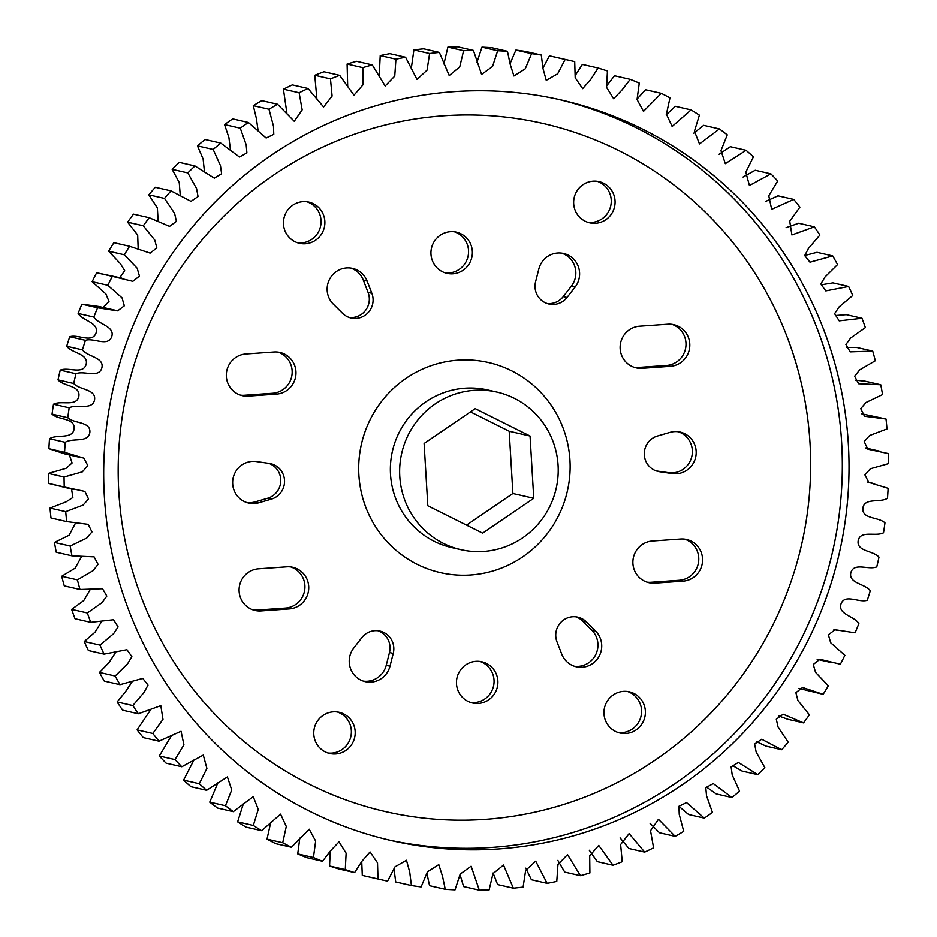 <?xml version="1.0" encoding="UTF-8"?>
<svg xmlns="http://www.w3.org/2000/svg" width="937" height="937" viewBox="0 0 937 937"><rect width="100%" height="100%" fill="white"/><g stroke="black" fill="none" stroke-linecap="round" stroke-linejoin="round"><path stroke-width="1.41" d="M558.077 465.302A80.828 79.212 102.9 0 0 496.95 392.088A80.828 79.212 102.9 0 0 399.783 476.476A80.828 79.212 102.9 0 0 460.91 549.679A80.828 79.212 102.9 0 0 558.077 465.302M324.846 221.249A21.129 20.696 -77.1 0 1 299.453 243.292A21.129 20.696 -77.1 0 1 283.478 224.166A21.129 20.696 -77.1 0 1 308.87 202.111A21.129 20.696 -77.1 0 1 324.846 221.249M306.961 201.771A21.129 20.696 -77.1 0 1 297.579 242.777M355.158 731.446A21.129 20.696 -77.1 0 1 329.765 753.5A21.129 20.696 -77.1 0 1 313.79 734.362A21.129 20.696 -77.1 0 1 339.182 712.307A21.129 20.696 -77.1 0 1 355.158 731.446M337.273 711.968A21.129 20.696 -77.1 0 1 327.891 752.973M361.787 637.675A18.318 17.955 -77.1 0 1 393.247 653.394L390.003 666.172A21.129 20.696 102.9 0 1 365.231 681.644A21.129 20.696 102.9 0 1 353.729 648.053L361.787 637.675M378.021 630.777A18.318 17.955 -77.1 0 1 389.476 652.539L386.231 665.305L390.003 666.172M308.706 586.41A21.129 20.696 102.9 0 0 286.769 566.826L258.495 568.818A21.129 20.696 -77.1 0 0 255.028 610.456A21.129 20.696 -77.1 0 0 260.99 610.924L289.264 608.921A21.129 20.696 102.9 0 0 308.706 586.41M253.166 609.94A21.129 20.696 -77.1 0 0 257.218 610.057L285.504 608.066A21.129 20.696 102.9 0 0 290.821 566.944M269.224 463.405A18.318 17.955 -77.1 0 1 271.343 499.128L258.881 502.747A21.129 20.696 102.9 0 1 233.008 478.666A21.129 20.696 102.9 0 1 256.445 461.566L269.224 463.405M268.696 463.323A18.318 17.955 -77.1 0 1 267.572 498.261L255.122 501.881L258.881 502.747M295.94 371.591A21.129 20.696 102.9 0 0 274.002 351.996L245.728 353.999A21.129 20.696 -77.1 0 0 242.273 395.637A21.129 20.696 -77.1 0 0 248.235 396.105L276.509 394.102A21.129 20.696 102.9 0 0 295.94 371.591M240.399 395.121A21.129 20.696 -77.1 0 0 244.463 395.238L272.737 393.247A21.129 20.696 102.9 0 0 278.055 352.125M371.848 293.293A18.318 17.955 -77.1 0 1 342.52 313.298L333.303 304.138A21.129 20.696 102.9 0 1 352.546 268.38A21.129 20.696 102.9 0 1 367.117 281.077L371.848 293.293L368.077 292.426A18.318 17.955 -77.1 0 1 349.173 317.456M573.678 203.692A21.129 20.696 102.9 0 0 589.654 222.819A21.129 20.696 102.9 0 0 615.047 200.764A21.129 20.696 102.9 0 0 599.071 181.637A21.129 20.696 102.9 0 0 573.678 203.692M587.78 222.303A21.129 20.696 102.9 0 0 597.162 181.298M603.99 713.889A21.129 20.696 102.9 0 0 619.966 733.015A21.129 20.696 102.9 0 0 645.359 710.972A21.129 20.696 102.9 0 0 629.383 691.834A21.129 20.696 102.9 0 0 603.99 713.889M618.092 732.5A21.129 20.696 102.9 0 0 627.474 691.494M696.156 451.212A21.129 20.696 102.9 0 0 669.943 432.39L657.481 436.01A18.318 17.955 102.9 0 0 659.613 471.733L672.391 473.572A21.129 20.696 102.9 0 0 696.156 451.212M656.368 470.936L668.62 472.705A21.129 20.696 102.9 0 0 678.271 431.734M689.773 343.809A21.129 20.696 102.9 0 0 667.835 324.214L639.561 326.205A21.129 20.696 102.9 0 0 636.106 367.854A21.129 20.696 102.9 0 0 642.068 368.311L670.342 366.32A21.129 20.696 102.9 0 0 689.773 343.809M634.244 367.327A21.129 20.696 102.9 0 0 638.296 367.445L666.57 365.453A21.129 20.696 102.9 0 0 671.888 324.331M702.539 558.628A21.129 20.696 102.9 0 0 680.602 539.033L652.328 541.024A21.129 20.696 102.9 0 0 648.861 582.673A21.129 20.696 102.9 0 0 654.822 583.13L683.096 581.139A21.129 20.696 102.9 0 0 702.539 558.628M646.998 582.146A21.129 20.696 102.9 0 0 651.051 582.264L679.337 580.272A21.129 20.696 102.9 0 0 684.654 539.15M601.683 644.703A21.129 20.696 102.9 0 0 595.534 630.988L586.316 621.84A18.318 17.955 102.9 0 0 556.988 641.845L561.708 654.049A21.129 20.696 102.9 0 0 601.683 644.703M574.416 666.23A21.129 20.696 102.9 0 0 591.762 630.121L582.545 620.973A18.318 17.955 102.9 0 0 575.88 616.815M579.57 272.62A21.129 20.696 102.9 0 0 538.834 268.966L535.589 281.732A18.318 17.955 102.9 0 0 567.037 297.451L575.095 287.085A21.129 20.696 102.9 0 0 579.57 272.62M547.044 303.494A18.318 17.955 102.9 0 0 563.266 296.584L571.324 286.218A21.129 20.696 102.9 0 0 561.696 253.142M430.973 254.208A21.129 20.696 102.9 0 0 446.937 273.335A21.129 20.696 102.9 0 0 472.342 251.28A21.129 20.696 102.9 0 0 456.366 232.153A21.129 20.696 102.9 0 0 430.973 254.208M445.075 272.819A21.129 20.696 102.9 0 0 454.457 231.814M456.495 683.846A21.129 20.696 102.9 0 0 472.471 702.984A21.129 20.696 102.9 0 0 497.863 680.93A21.129 20.696 102.9 0 0 481.887 661.791A21.129 20.696 102.9 0 0 456.495 683.846M470.608 702.457A21.129 20.696 102.9 0 0 479.978 661.452M104.37 496.54A379.907 372.282 102.9 0 0 391.643 840.641A379.907 372.282 102.9 0 0 848.336 444.044A379.907 372.282 102.9 0 0 561.064 99.954A379.907 372.282 102.9 0 0 104.37 496.54M880.745 384.767A420.326 411.882 -77.1 0 1 882.549 394.571L866.011 402.477L860.74 408.649L864.5 416.239L886.004 419.003A420.326 411.882 -77.1 0 1 886.999 428.935L869.606 435.506L864.172 441.596L867.849 449.186L888.463 453.602A420.326 411.882 -77.1 0 1 888.651 463.592L870.403 468.746L864.898 474.907L868.716 482.379L888.112 488.306A420.326 411.882 -77.1 0 1 887.491 498.285C879.972 503.064 864.254 497.289 862.848 508.287C861.97 519.332 878.555 516.744 884.95 522.881A420.326 411.882 -77.1 0 1 883.509 532.79C875.65 536.924 860.459 529.838 858.163 540.684C856.395 551.635 873.132 550.441 878.988 557.105A420.326 411.882 -77.1 0 1 876.763 566.862C868.587 570.317 854.04 561.989 850.866 572.612C848.231 583.376 864.98 583.599 870.286 590.743A420.326 411.882 -77.1 0 1 867.275 600.277C858.854 603.041 845.033 593.508 841.028 603.838C837.514 614.356 854.193 615.984 858.878 623.55A420.326 411.882 -77.1 0 1 855.106 632.803L835.078 629.734L828.378 634.794L830.662 642.735L844.869 655.303A420.326 411.882 -77.1 0 1 840.36 664.228L819.887 659.25L813.281 664.485L815.518 672.333L828.343 685.802A420.326 411.882 -77.1 0 1 823.131 694.317L802.564 687.477L795.876 692.677L797.937 700.525L809.404 714.826A420.326 411.882 -77.1 0 1 803.524 722.884L783.145 714.205L776.293 719.229L778.097 727.135L788.204 742.186A420.326 411.882 -77.1 0 1 781.692 749.717L761.711 739.246L754.66 744.025L756.136 751.989L764.861 767.672A420.326 411.882 -77.1 0 1 757.764 774.653L738.368 762.425L731.118 766.888L732.219 774.922L739.551 791.144A420.326 411.882 -77.1 0 1 731.926 797.504L713.268 783.59L705.807 787.677L706.533 795.782L712.448 812.414A420.326 411.882 -77.1 0 1 704.331 818.118L686.563 802.587L678.938 806.277L679.243 814.417L683.729 831.353A420.326 411.882 -77.1 0 1 675.179 836.354L658.453 819.289L650.536 830.709L653.581 847.821A420.326 411.882 -77.1 0 1 644.679 852.096L629.114 833.59L620.622 844.542L622.238 861.712A420.326 411.882 -77.1 0 1 613.021 865.226L598.731 845.385L589.689 855.821L589.9 872.933A420.326 411.882 -77.1 0 1 580.425 875.662L567.529 854.591L557.96 864.464L556.777 881.401A420.326 411.882 -77.1 0 1 547.126 883.322L535.706 861.15L525.645 870.414L523.104 887.058A420.326 411.882 -77.1 0 1 513.347 888.159L503.497 865.015L492.979 873.624L489.114 889.869A420.326 411.882 -77.1 0 1 479.311 890.15L471.124 866.175L460.172 874.069L455.042 889.822A420.326 411.882 -77.1 0 1 445.251 889.272L442.545 876.388L438.785 864.593L427.459 871.761L421.111 886.894A420.326 411.882 -77.1 0 1 411.402 885.524L409.738 872.183L406.459 860.236L395.004 866.807L387.567 881.131A420.326 411.882 -77.1 0 1 382.624 880.03A420.326 411.882 -77.1 0 1 377.998 878.953L377.517 862.825L370.056 851.932L361.905 861.255L354.619 872.558A420.326 411.882 -77.1 0 1 345.273 869.583L346.128 853.185L339.042 841.824L330.527 850.808L322.504 861.244A420.326 411.882 -77.1 0 1 313.438 857.484L315.652 841.075L309.222 829.198L291.442 847.247A420.326 411.882 -77.1 0 1 282.716 842.738L286.289 826.434L280.561 814.112L261.634 830.686A420.326 411.882 -77.1 0 1 253.318 825.45L258.261 809.357L253.224 796.649L233.301 811.653A420.326 411.882 -77.1 0 1 225.442 805.738L231.732 789.961L227.398 776.925L206.632 790.301A420.326 411.882 -77.1 0 1 199.288 783.742L206.901 768.41L203.282 755.081L181.801 766.759A420.326 411.882 -77.1 0 1 175.02 759.591L183.933 744.821L181.04 731.27L158.985 741.179A420.326 411.882 -77.1 0 1 152.813 733.472L162.979 719.37L160.813 705.655L138.336 713.76A420.326 411.882 -77.1 0 1 132.808 705.549L144.193 692.244L148.011 685.041L142.74 678.4L119.995 684.678A420.326 411.882 -77.1 0 1 115.157 676.022L127.701 663.607L131.871 656.626L126.928 649.704L104.077 654.131A420.326 411.882 -77.1 0 1 99.966 645.089L113.611 633.67L118.109 626.9L113.506 619.744L90.713 622.332A420.326 411.882 -77.1 0 1 87.352 612.962L102.028 602.632L106.818 596.084L102.543 588.729L79.985 589.49A420.326 411.882 -77.1 0 1 77.396 579.862L93.032 570.703L98.08 564.367L94.098 556.859L71.962 555.828A420.326 411.882 -77.1 0 1 70.17 546.013L86.708 538.107L91.978 531.935L88.207 524.357L66.703 521.593A420.326 411.882 -77.1 0 1 65.707 511.649L83.1 505.078L88.535 498.999L84.857 491.41L64.243 486.994A420.326 411.882 -77.1 0 1 64.056 477.003L82.315 471.85L87.82 465.689L83.99 458.216L64.594 452.29A420.326 411.882 -77.1 0 1 65.227 442.311C72.735 437.532 88.453 443.306 89.87 432.308C90.737 421.263 74.152 423.852 67.769 417.703A420.326 411.882 -77.1 0 1 69.197 407.806C77.068 403.671 92.248 410.757 94.543 399.9C96.312 388.96 79.586 390.155 73.718 383.491A420.326 411.882 -77.1 0 1 75.944 373.734C84.119 370.267 98.678 378.607 101.84 367.983C104.475 357.208 87.727 356.997 82.433 349.852A420.326 411.882 -77.1 0 1 85.443 340.318C93.852 337.554 107.673 347.088 111.69 336.758C115.192 326.24 98.526 324.612 93.829 317.046A420.326 411.882 -77.1 0 1 97.6 307.781L117.64 310.861L124.328 305.802L122.044 297.861L107.837 285.293A420.326 411.882 -77.1 0 1 112.346 276.368L132.831 281.334L139.437 276.11L137.189 268.263L124.363 254.794A420.326 411.882 -77.1 0 1 129.575 246.279L150.143 253.107L156.83 247.918L154.769 240.071L143.302 225.77A420.326 411.882 -77.1 0 1 149.182 217.712L169.562 226.379L176.414 221.366L174.622 213.46L164.514 198.41A420.326 411.882 -77.1 0 1 171.014 190.879L191.007 201.35L198.047 196.571L196.583 188.606L187.845 172.912A420.326 411.882 -77.1 0 1 194.943 165.943L214.35 178.171L221.6 173.708L220.488 165.673L213.156 149.451A420.326 411.882 -77.1 0 1 220.792 143.092L239.45 157.006L246.899 152.907L246.185 144.813L240.27 128.182A420.326 411.882 -77.1 0 1 248.375 122.478L266.143 138.008L273.78 134.319L273.475 126.179L268.989 109.242A420.326 411.882 -77.1 0 1 277.528 104.241L294.253 121.295L302.171 109.887L299.126 92.775A420.326 411.882 -77.1 0 1 308.039 88.5L323.605 107.005L332.096 96.054L330.468 78.884A420.326 411.882 -77.1 0 1 339.686 75.37L353.975 95.211L363.017 84.775L362.818 67.663A420.326 411.882 -77.1 0 1 372.282 64.934L385.177 86.005L394.746 76.131L395.929 59.195A420.326 411.882 -77.1 0 1 405.58 57.274L417 79.446L427.061 70.181L429.603 53.538A420.326 411.882 -77.1 0 1 439.371 52.437L449.21 75.581L459.727 66.972L463.592 50.727A420.326 411.882 -77.1 0 1 473.408 50.446L481.583 74.421L492.534 66.527L497.664 50.774A420.326 411.882 -77.1 0 1 507.456 51.324L510.161 64.208L513.933 76.002L525.259 68.834L531.595 53.69A420.326 411.882 -77.1 0 1 541.305 55.06L542.968 68.413L546.248 80.348L557.702 73.789L565.152 59.464A420.326 411.882 -77.1 0 1 570.083 60.554A420.326 411.882 -77.1 0 1 574.709 61.643L575.189 77.771L582.65 88.664L590.802 79.34L598.099 68.038A420.326 411.882 -77.1 0 1 607.434 71.013L606.579 87.41L613.665 98.772L622.18 89.788L630.203 79.352A420.326 411.882 -77.1 0 1 639.268 83.112L637.055 99.521L643.485 111.398L661.276 93.349A420.326 411.882 -77.1 0 1 669.99 97.858L666.418 114.162L672.145 126.483L691.073 109.91A420.326 411.882 -77.1 0 1 699.389 115.146L694.458 131.239L699.494 143.947L719.405 128.931A420.326 411.882 -77.1 0 1 727.264 134.858L720.975 150.623L725.308 163.67L746.075 150.295A420.326 411.882 -77.1 0 1 753.43 156.854L745.805 172.185L749.424 185.514L770.905 173.837A420.326 411.882 -77.1 0 1 777.698 181.005L768.773 195.774L771.666 209.314L793.733 199.405A420.326 411.882 -77.1 0 1 799.905 207.124L789.727 221.214L791.894 234.941L814.382 226.836A420.326 411.882 -77.1 0 1 819.898 235.046L808.514 248.352L804.707 255.555L809.978 262.196L832.724 255.918A420.326 411.882 -77.1 0 1 837.549 264.574L825.005 276.989L820.847 283.97L825.778 290.892L848.629 286.464A420.326 411.882 -77.1 0 1 852.74 295.495L839.095 306.926L834.609 313.684L839.201 320.852L861.993 318.264A420.326 411.882 -77.1 0 1 865.355 327.622L850.679 337.964L845.9 344.511L850.164 351.867L872.722 351.106A420.326 411.882 -77.1 0 1 875.31 360.722L859.674 369.892L854.626 376.229L858.608 383.737L880.745 384.767L865.038 381.172L855.528 380.246M886.004 419.003L861.548 413.779M872.722 351.106L857.015 347.51L846.814 347.416M861.993 318.264L846.287 314.668L835.347 315.523M848.629 286.464L832.923 282.869L821.234 284.813M832.724 255.918L817.005 252.322L804.684 255.508M814.382 226.836L798.664 223.24L786.026 227.703M793.733 199.405L778.015 195.821L765.424 201.514M770.905 173.837L755.199 170.241L743.041 177.023M746.075 150.295L730.368 146.699L719.077 154.242M719.405 128.931L703.699 125.347L693.579 133.335M691.073 109.91L675.366 106.314L666.207 114.818M661.276 93.349L645.558 89.753L637.183 98.912M630.203 79.352L614.496 75.756L606.778 85.747M598.099 68.038L582.381 64.442L575.271 75.428M565.152 59.464L549.433 55.869L542.945 68.038M570.083 60.554L554.376 56.97A420.326 411.882 102.9 0 0 549.433 55.869M531.595 53.69L515.889 50.106A420.326 411.882 102.9 0 1 525.598 51.476L541.305 55.06M515.889 50.106L510.079 63.669M497.664 50.774L481.958 47.178A420.326 411.882 102.9 0 1 491.749 47.728L507.456 51.324M481.958 47.178L476.968 62.334M463.592 50.727L447.886 47.131A420.326 411.882 102.9 0 1 457.689 46.85L473.408 50.446M447.886 47.131L443.915 64.067M429.603 53.538L413.896 49.942A420.326 411.882 102.9 0 1 423.653 48.841L439.371 52.437M413.896 49.942L411.226 68.869M395.929 59.195L380.223 55.599A420.326 411.882 102.9 0 1 389.874 53.678L405.58 57.274M380.223 55.599L379.18 76.647M362.818 67.663L347.1 64.067A420.326 411.882 102.9 0 1 356.575 61.338L372.282 64.934M347.1 64.067L347.709 86.754M330.468 78.884L314.762 75.288A420.326 411.882 102.9 0 1 323.979 71.774L339.686 75.37M314.762 75.288L316.905 99.099M299.126 92.775L283.419 89.179A420.326 411.882 102.9 0 1 292.321 84.904L308.039 88.5M283.419 89.179L286.98 113.752M268.989 109.242L253.271 105.647A420.326 411.882 102.9 0 1 261.821 100.646L277.528 104.241M253.271 105.647L256.375 118.413L258.097 130.7M240.27 128.182L224.552 124.586A420.326 411.882 102.9 0 1 232.669 118.882L248.375 122.478M224.552 124.586L228.909 137.598L230.455 149.92M213.156 149.451L197.449 145.856A420.326 411.882 102.9 0 1 205.074 139.496L220.792 143.092M197.449 145.856L203.13 159.032L204.418 171.448M187.845 172.912L172.139 169.328A420.326 411.882 102.9 0 1 179.236 162.347L194.943 165.943M172.139 169.328L179.236 182.528L180.244 195.201M164.514 198.41L148.796 194.814A420.326 411.882 102.9 0 1 155.308 187.283L171.014 190.879M148.796 194.814L157.357 207.92L158.142 221.003M143.302 225.77L127.596 222.174A420.326 411.882 102.9 0 1 133.476 214.116L149.182 217.712M127.596 222.174L137.669 235.023L138.161 248.598M124.363 254.794L108.657 251.198A420.326 411.882 102.9 0 1 113.869 242.683L129.575 246.279M108.657 251.198L120.44 263.765L124.68 270.641L119.842 277.668M121.74 278.113L96.64 272.772L112.346 276.368M107.837 285.293L92.131 281.697L105.869 293.937L108.997 301.421L103.058 307.465M96.64 272.772A420.326 411.882 102.9 0 0 92.131 281.697M114.431 310.065L98.725 306.469L81.894 304.197L97.6 307.781M93.829 317.046L78.122 313.45C82.807 321.016 99.486 322.644 95.972 333.162C91.967 343.492 78.146 333.959 69.725 336.723L85.443 340.318M81.894 304.197A420.326 411.882 102.9 0 0 78.122 313.45M82.433 349.852L66.714 346.257C72.02 353.401 88.769 353.624 86.134 364.388C82.96 375.011 68.413 366.683 60.237 370.138L75.944 373.734M69.725 336.723A420.326 411.882 102.9 0 0 66.714 346.257M73.718 383.491L58.012 379.895C63.868 386.559 80.605 385.365 78.837 396.316C76.541 407.162 61.35 400.076 53.491 404.21L69.197 407.806M60.237 370.138A420.326 411.882 102.9 0 0 58.012 379.895M67.769 417.703L52.05 414.119C58.445 420.256 75.03 417.668 74.152 428.713C72.746 439.711 57.028 433.936 49.509 438.715L65.227 442.311M53.491 404.21A420.326 411.882 102.9 0 0 52.05 414.119M64.594 452.29L48.888 448.694L64.993 453.941L80.699 457.537M49.509 438.715A420.326 411.882 102.9 0 0 48.888 448.694M69.397 454.949L72.102 462.983L66.023 468.348L48.349 473.408L64.056 477.003M64.243 486.994L48.537 483.398L73.391 489.489M48.349 473.408A420.326 411.882 102.9 0 0 48.537 483.398M71.575 489.079L72.863 497.512L66.058 501.857L50.001 508.065L65.707 511.649M66.703 521.593L50.996 517.997A420.326 411.882 102.9 0 1 50.001 508.065M75.452 523.221L69.115 535.226L54.451 542.429L70.17 546.013M71.962 555.828L56.255 552.233A420.326 411.882 102.9 0 1 54.451 542.429M81.472 556.754L75.077 568.197L61.69 576.278L77.396 579.862M79.985 589.49L64.278 585.894A420.326 411.882 102.9 0 1 61.69 576.278M90.186 589.584L83.768 600.558L71.645 609.378L87.352 612.962M90.713 622.332L75.007 618.736A420.326 411.882 102.9 0 1 71.645 609.378M101.653 621.477L95.094 632.1L84.26 641.505L99.966 645.089M104.077 654.131L88.371 650.536A420.326 411.882 102.9 0 1 84.26 641.505M115.766 652.187L109.008 662.6L99.451 672.426L115.157 676.022M119.995 684.678L104.276 681.082A420.326 411.882 102.9 0 1 99.451 672.426M132.316 681.492L125.417 691.811L117.102 701.954L132.808 705.549M138.336 713.76L122.618 710.164A420.326 411.882 102.9 0 1 117.102 701.954M150.974 709.297L137.095 729.876L152.813 733.472M158.985 741.179L143.267 737.595A420.326 411.882 102.9 0 1 137.095 729.876M171.576 735.486L159.302 755.995L175.02 759.591M181.801 766.759L166.095 763.163A420.326 411.882 102.9 0 1 159.302 755.995M193.959 759.977L183.57 780.146L199.288 783.742M206.632 790.301L190.925 786.705A420.326 411.882 102.9 0 1 183.57 780.146M217.923 782.758L209.736 802.142L225.442 805.738M233.301 811.653L217.595 808.069A420.326 411.882 102.9 0 1 209.736 802.142M243.421 803.665L237.611 821.854L253.318 825.45M261.634 830.686L245.927 827.09A420.326 411.882 102.9 0 1 237.611 821.854M270.793 822.182L267.01 839.142L282.716 842.738M291.442 847.247L275.724 843.651A420.326 411.882 102.9 0 1 267.01 839.142M299.817 838.088L297.732 853.888L313.438 857.484M322.504 861.244L306.797 857.648A420.326 411.882 102.9 0 1 297.732 853.888M330.222 851.253L329.566 865.987L345.273 869.583M354.619 872.558L338.901 868.962A420.326 411.882 102.9 0 1 329.566 865.987M361.729 861.571L362.291 875.357L377.998 878.953M362.291 875.357A420.326 411.882 102.9 0 0 366.917 876.446L382.624 880.03M394.055 868.962L395.695 881.94L411.402 885.524M426.921 873.331L429.544 885.676L445.251 889.272M460.032 874.666L463.592 886.554L479.311 890.15M493.085 872.933L497.629 884.563L513.347 888.159M525.774 868.13L531.42 879.726L547.126 883.322M557.82 860.353L564.718 872.066L580.425 875.662M589.291 850.246L597.314 861.63L613.021 865.226M620.095 837.901L628.961 848.5L644.679 852.096M650.02 823.248L659.472 832.759L675.179 836.354M678.903 806.3L688.625 814.522L704.331 818.118M706.545 787.08L716.208 793.908L731.926 797.504M732.582 765.552L742.057 771.057L757.764 774.653M756.756 741.799L765.986 746.121L781.692 749.717M778.858 715.997L787.818 719.288L803.524 722.884M798.839 688.402L823.131 694.317M350.637 268.041A21.129 20.696 102.9 0 1 363.345 280.222L368.077 292.426M363.369 681.129A21.129 20.696 102.9 0 0 386.231 665.305M246.782 502.525A21.129 20.696 102.9 0 0 255.122 501.881M482.625 533.153L533.75 498.273L530.061 436.021L475.235 408.626L424.11 443.494L427.811 505.757L482.625 533.153M466.556 525.118L512.89 493.506L533.75 498.273M512.89 493.506L509.189 431.243L530.061 436.021M509.189 431.243L470.444 411.882M569.942 460.114A107.778 105.612 -77.1 0 1 470.796 574.978A107.778 105.612 -77.1 0 1 358.883 475.012A107.778 105.612 -77.1 0 1 458.029 360.159A107.778 105.612 -77.1 0 1 569.942 460.114M496.95 392.088L487.673 389.968A80.828 79.212 102.9 0 0 390.506 474.345A80.828 79.212 102.9 0 0 451.622 547.559L460.91 549.679M591.762 630.121L595.534 630.988M557.714 99.205A379.907 372.282 -77.1 0 1 841.637 442.51A379.907 372.282 -77.1 0 1 388.293 839.857M118.812 491.948A352.968 345.882 102.9 0 0 485.319 819.336A352.968 345.882 102.9 0 0 810.013 443.178A352.968 345.882 102.9 0 0 443.517 115.801A352.968 345.882 102.9 0 0 118.812 491.948M389.476 652.539L393.247 653.394M285.504 608.066L289.264 608.921M257.218 610.057L260.99 610.924M267.572 498.261L271.343 499.128M272.737 393.247L276.509 394.102M244.463 395.238L248.235 396.105M363.345 280.222L367.117 281.077M656.802 471.088L659.613 471.733M668.62 472.705L672.391 473.572M666.57 365.453L670.342 366.32M638.296 367.445L642.068 368.311M679.337 580.272L683.096 581.139M651.051 582.264L654.822 583.13M582.545 620.973L586.316 621.84M563.266 296.584L567.037 297.451M571.324 286.218L575.095 287.085M817.158 659.332L830.967 662.482M833.942 629.535L838.275 630.531M867.603 482.051L872.007 483.059M865.425 447.921L879.316 451.107"/></g></svg>
